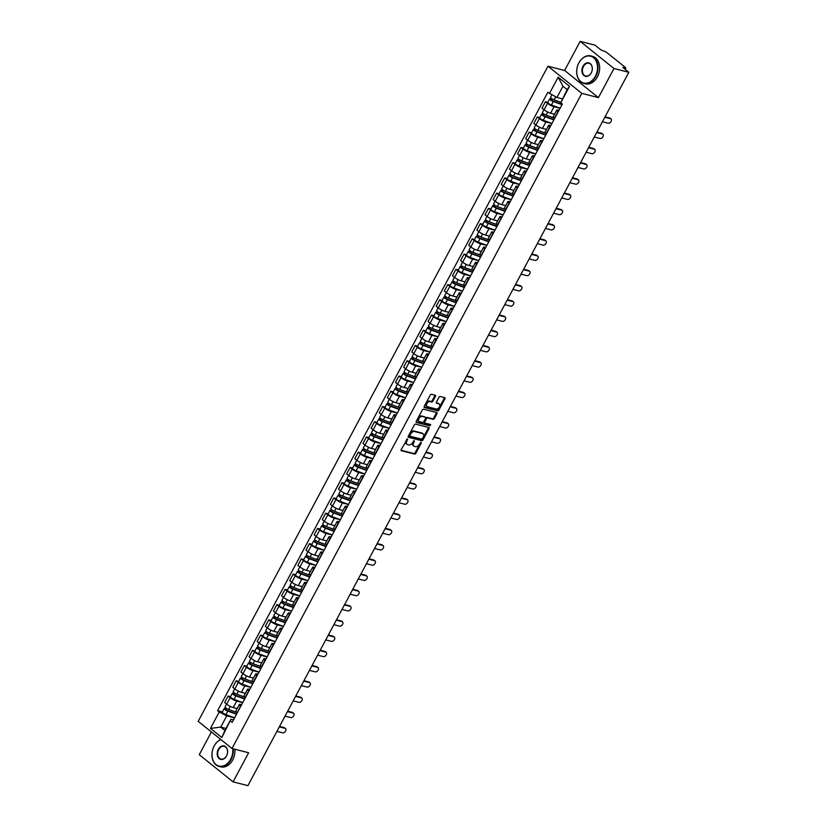 <?xml version="1.0" encoding="UTF-8"?>
<svg xmlns="http://www.w3.org/2000/svg" width="827" height="827" viewBox="0 0 827 827"><rect width="100%" height="100%" fill="white"/><g stroke="black" fill="none" stroke-linecap="round" stroke-linejoin="round"><path stroke-width="1.24" d="M407.484 438.837L401.167 449.568A1.116 0.713 128.8 0 0 401.384 450.715L414.565 454.085A1.116 0.713 128.8 0 0 415.816 453.31L421.253 443.127L421.098 442.321L419.527 444.182A3.566 2.295 128.8 0 1 415.536 446.652L414.441 446.373A3.566 2.295 128.8 0 1 413.851 446.073A3.566 2.295 128.8 0 1 413.738 442.703L414.286 440.584L412.714 442.435A3.566 2.295 128.8 0 1 408.734 444.905L407.639 444.626A3.566 2.295 128.8 0 1 407.039 444.337A3.566 2.295 128.8 0 1 406.925 440.956L407.484 438.837M435.436 396.371A1.116 0.713 128.8 0 0 435.219 395.223L431.518 394.283A1.116 0.713 128.8 0 0 430.278 395.048L424.23 406.367A1.116 0.713 128.8 0 0 424.458 407.515L437.638 410.885A1.116 0.713 128.8 0 0 438.879 410.109L444.916 398.8A1.116 0.713 128.8 0 0 444.699 397.653L440.233 396.505A1.116 0.713 128.8 0 0 438.992 397.28L436.408 402.129A1.116 0.713 128.8 0 0 436.625 403.266L438.837 403.834A2.977 1.923 128.8 0 1 439.333 404.083A2.977 1.923 128.8 0 1 439.209 407.266A2.977 1.923 128.8 0 1 436.098 408.962L427.425 406.75A2.977 1.923 128.8 0 1 426.928 406.502A2.977 1.923 128.8 0 1 427.052 403.328A2.977 1.923 128.8 0 1 430.164 401.622L431.611 401.984A1.116 0.713 128.8 0 0 432.852 401.219L435.436 396.371L434.764 395.833A1.116 0.713 128.8 0 0 434.919 395.151M581.794 93.358L598.428 97.617L613.975 68.507L628.82 72.3L247.924 785.65L233.08 781.856L248.627 752.746L231.994 748.487L581.794 93.358L547.981 66.212L198.18 721.33L231.994 748.487M415.599 424.106A1.116 0.713 128.8 0 0 414.358 424.871L408.311 436.191A1.116 0.713 128.8 0 0 408.528 437.338L421.708 440.708A1.116 0.713 128.8 0 0 422.959 439.933L428.996 428.624A1.116 0.713 128.8 0 0 428.779 427.476L415.599 424.106M416.27 421.274L422.318 409.965A1.116 0.713 128.8 0 1 423.558 409.189L436.739 412.559A1.116 0.713 128.8 0 1 436.956 413.707L434.371 418.555A1.116 0.713 128.8 0 1 433.131 419.32L427.786 417.955A1.116 0.713 128.8 0 0 426.536 418.731L424.82 421.935A1.116 0.713 128.8 0 0 425.047 423.083L430.733 424.571L429.895 425.853L416.498 422.421A1.116 0.713 128.8 0 1 416.27 421.274M613.975 68.507L580.161 41.35L595.006 45.144L600.991 49.951L606.15 52.008L625.284 67.38L625.791 68.072L625.119 69.334M211.412 731.957L199.266 754.7L233.08 781.856M580.161 41.35L564.614 70.46L547.981 66.212M628.82 72.3L622.834 67.494L625.791 68.072M240.771 706.258L240.554 706.072A5.22 1.116 -151.9 0 1 239.385 704.501L235.943 710.941A5.22 1.116 28.1 0 0 237.111 712.523L228.686 709.452A2.832 0.61 -151.9 0 1 226.112 708.108A2.832 0.61 -151.9 0 1 225.047 706.93L226.577 704.066M242.714 702.63L236.677 701.089A5.22 1.116 -151.9 0 1 230.133 697.709L226.691 704.159A5.22 1.116 28.1 0 0 233.235 707.54L237.215 708.553M226.691 704.159L224.634 702.505L228.076 696.055L230.516 696.675M237.328 712.698L240.554 706.072M239.385 704.501A5.22 1.116 -151.9 0 1 240.874 704.459L241.629 704.645M230.133 697.709L228.076 696.055M248.917 691.01L248.689 690.834A5.22 1.116 -151.9 0 1 247.521 689.253L244.079 695.703A5.22 1.116 28.1 0 0 245.247 697.285L245.474 697.461M238.652 681.438L236.212 680.817L232.769 687.268L234.837 688.922A5.22 1.116 28.1 0 0 241.37 692.292L245.35 693.315M247.521 689.253A5.22 1.116 -151.9 0 1 249.01 689.211L249.775 689.408M250.85 687.392L244.813 685.852A5.22 1.116 -151.9 0 1 238.279 682.471L236.212 680.817M257.052 675.773L256.825 675.597A5.22 1.116 -151.9 0 1 255.657 674.015L252.214 680.466A5.22 1.116 28.1 0 0 253.382 682.048L253.61 682.223M246.787 666.2L244.347 665.58L240.905 672.02L242.973 673.685A5.22 1.116 28.1 0 0 249.516 677.055L253.486 678.078M255.657 674.015A5.22 1.116 -151.9 0 1 257.145 673.974L257.91 674.17M258.985 672.155L252.959 670.604A5.22 1.116 -151.9 0 1 246.415 667.234L244.347 665.58M265.188 660.535L264.96 660.359A5.22 1.116 -151.9 0 1 263.792 658.778L260.35 665.228A5.22 1.116 28.1 0 0 261.518 666.8L261.745 666.986M254.923 650.963L252.483 650.332L249.041 656.783L251.108 658.437A5.22 1.116 28.1 0 0 257.652 661.817L261.632 662.83M263.792 658.778A5.22 1.116 -151.9 0 1 265.281 658.737L266.046 658.933M267.121 656.907L261.094 655.366A5.22 1.116 -151.9 0 1 254.551 651.996L252.483 650.332M273.323 645.298L273.106 645.112A5.22 1.116 -151.9 0 1 271.928 643.54L268.486 649.981A5.22 1.116 28.1 0 0 269.654 651.562L269.881 651.738M263.069 635.725L260.629 635.095L257.187 641.545L259.244 643.199A5.22 1.116 28.1 0 0 265.787 646.58L269.767 647.593M271.928 643.54A5.22 1.116 -151.9 0 1 273.417 643.499L274.182 643.685M275.257 641.669L269.23 640.129A5.22 1.116 -151.9 0 1 262.686 636.749L260.629 635.095M281.459 630.05L281.242 629.874A5.22 1.116 -151.9 0 1 280.064 628.293L276.621 634.743A5.22 1.116 28.1 0 0 277.8 636.325L278.017 636.501M271.204 620.477L268.765 619.857L265.322 626.308L267.379 627.962A5.22 1.116 28.1 0 0 273.923 631.332L277.903 632.355M280.064 628.293A5.22 1.116 -151.9 0 1 281.562 628.251L282.317 628.448M283.392 626.432L277.365 624.892A5.22 1.116 -151.9 0 1 270.822 621.511L268.765 619.857M289.595 614.812L289.378 614.637A5.22 1.116 -151.9 0 1 288.209 613.055L284.767 619.506A5.22 1.116 28.1 0 0 285.935 621.087L286.152 621.263M279.34 605.24L276.9 604.62L273.458 611.06L275.515 612.724A5.22 1.116 28.1 0 0 282.059 616.094L286.039 617.118M288.209 613.055A5.22 1.116 -151.9 0 1 289.698 613.014L290.453 613.21M291.538 611.194L285.501 609.644A5.22 1.116 -151.9 0 1 278.957 606.274L276.9 604.62M297.741 599.575L297.513 599.399A5.22 1.116 -151.9 0 1 296.345 597.818L292.903 604.268A5.22 1.116 28.1 0 0 294.071 605.84L294.298 606.026M287.476 590.002L285.036 589.372L281.593 595.822L283.661 597.476A5.22 1.116 28.1 0 0 290.194 600.857L294.174 601.87M296.345 597.818A5.22 1.116 -151.9 0 1 297.834 597.776L298.599 597.973M299.674 595.947L293.637 594.406A5.22 1.116 -151.9 0 1 287.103 591.036L285.036 589.372M305.876 584.338L305.649 584.151A5.22 1.116 -151.9 0 1 304.481 582.58L301.038 589.02A5.22 1.116 28.1 0 0 302.206 590.602L302.434 590.778M295.611 574.765L293.171 574.134L289.729 580.585L291.797 582.239A5.22 1.116 28.1 0 0 298.34 585.619L302.31 586.632M304.481 582.58A5.22 1.116 -151.9 0 1 305.969 582.539L306.734 582.725M307.809 580.709L301.783 579.169A5.22 1.116 -151.9 0 1 295.239 575.788L293.171 574.134M314.012 569.1L313.784 568.914A5.22 1.116 -151.9 0 1 312.616 567.332L309.174 573.783A5.22 1.116 28.1 0 0 310.342 575.365L310.57 575.54M303.757 559.517L301.307 558.897L297.865 565.348L299.932 567.002A5.22 1.116 28.1 0 0 306.476 570.372L310.456 571.395M312.616 567.332A5.22 1.116 -151.9 0 1 314.105 567.291L314.87 567.487M315.945 565.472L309.918 563.931A5.22 1.116 -151.9 0 1 303.375 560.551L301.307 558.897M322.148 553.852L321.93 553.677A5.22 1.116 -151.9 0 1 320.752 552.095L317.31 558.545A5.22 1.116 28.1 0 0 318.488 560.127L318.705 560.303M311.893 544.28L309.453 543.659L306.011 550.1L308.068 551.764A5.22 1.116 28.1 0 0 314.611 555.134L318.591 556.158M320.752 552.095A5.22 1.116 -151.9 0 1 322.251 552.054L323.006 552.25M324.081 550.234L318.054 548.683A5.22 1.116 -151.9 0 1 311.51 545.313L309.453 543.659M330.283 538.615L330.066 538.439A5.22 1.116 -151.9 0 1 328.898 536.857L325.445 543.308A5.22 1.116 28.1 0 0 326.624 544.879L326.841 545.065M320.028 529.042L317.589 528.412L314.146 534.862L316.203 536.516A5.22 1.116 28.1 0 0 322.747 539.897L326.727 540.91M328.898 536.857A5.22 1.116 -151.9 0 1 330.387 536.816L331.141 537.012M332.227 534.986L326.189 533.446A5.22 1.116 -151.9 0 1 319.646 530.076L317.589 528.412M338.419 523.377L338.202 523.191A5.22 1.116 -151.9 0 1 337.034 521.62L333.591 528.06A5.22 1.116 28.1 0 0 334.759 529.642L334.976 529.828M328.164 513.805L325.724 513.174L322.282 519.625L324.339 521.279A5.22 1.116 28.1 0 0 330.883 524.659L334.863 525.672M337.034 521.62A5.22 1.116 -151.9 0 1 338.522 521.579L339.277 521.775M340.362 519.749L334.325 518.209A5.22 1.116 -151.9 0 1 327.781 514.828L325.724 513.174M346.565 508.14L346.337 507.954A5.22 1.116 -151.9 0 1 345.169 506.372L341.727 512.823A5.22 1.116 28.1 0 0 342.895 514.404L343.122 514.58M336.3 498.557L333.86 497.937L330.418 504.387L332.485 506.041A5.22 1.116 28.1 0 0 339.018 509.411L342.998 510.435M345.169 506.372A5.22 1.116 -151.9 0 1 346.658 506.331L347.423 506.527M348.498 504.511L342.461 502.971A5.22 1.116 -151.9 0 1 335.927 499.591L333.86 497.937M354.7 492.892L354.473 492.716A5.22 1.116 -151.9 0 1 353.305 491.135L349.862 497.585A5.22 1.116 28.1 0 0 351.03 499.167L351.258 499.343M344.435 483.319L341.996 482.699L338.553 489.139L340.621 490.804A5.22 1.116 28.1 0 0 347.164 494.174L351.134 495.197M353.305 491.135A5.22 1.116 -151.9 0 1 354.793 491.093L355.558 491.29M356.633 489.274L350.607 487.723A5.22 1.116 -151.9 0 1 344.063 484.353L341.996 482.699M362.836 477.655L362.608 477.479A5.22 1.116 -151.9 0 1 361.44 475.897L357.998 482.348A5.22 1.116 28.1 0 0 359.166 483.919L359.394 484.105M352.581 468.082L350.131 467.451L346.689 473.902L348.756 475.556A5.22 1.116 28.1 0 0 355.3 478.936L359.28 479.949M361.44 475.897A5.22 1.116 -151.9 0 1 362.929 475.856L363.694 476.052M364.769 474.026L358.742 472.486A5.22 1.116 -151.9 0 1 352.199 469.116L350.131 467.451M370.972 462.417L370.754 462.231A5.22 1.116 -151.9 0 1 369.576 460.66L366.134 467.1A5.22 1.116 28.1 0 0 367.312 468.682L367.529 468.868M360.717 452.845L358.277 452.214L354.835 458.665L356.892 460.319A5.22 1.116 28.1 0 0 363.435 463.699L367.415 464.712M369.576 460.66A5.22 1.116 -151.9 0 1 371.075 460.618L371.83 460.815M372.905 458.789L366.878 457.248A5.22 1.116 -151.9 0 1 360.334 453.868L358.277 452.214M379.107 447.18L378.89 446.993A5.22 1.116 -151.9 0 1 377.722 445.412L374.28 451.862A5.22 1.116 28.1 0 0 375.448 453.444L375.665 453.62M368.852 437.597L366.413 436.976L362.97 443.427L365.027 445.081A5.22 1.116 28.1 0 0 371.571 448.451L375.551 449.474M377.722 445.412A5.22 1.116 -151.9 0 1 379.211 445.371L379.965 445.567M381.051 443.551L375.013 442.011A5.22 1.116 -151.9 0 1 368.47 438.63L366.413 436.976M387.253 431.932L387.026 431.756A5.22 1.116 -151.9 0 1 385.858 430.174L382.415 436.625A5.22 1.116 28.1 0 0 383.583 438.207L383.8 438.382M376.988 422.359L374.548 421.739L371.106 428.179L373.163 429.844A5.22 1.116 28.1 0 0 379.707 433.214L383.687 434.237M385.858 430.174A5.22 1.116 -151.9 0 1 387.346 430.133L388.101 430.329M389.186 428.314L383.149 426.773A5.22 1.116 -151.9 0 1 376.605 423.393L374.548 421.739M395.389 416.694L395.161 416.519A5.22 1.116 -151.9 0 1 393.993 414.937L390.551 421.388A5.22 1.116 28.1 0 0 391.719 422.959L391.946 423.145M385.124 407.122L382.684 406.491L379.242 412.942L381.309 414.596A5.22 1.116 28.1 0 0 387.842 417.976L391.822 418.989M393.993 414.937A5.22 1.116 -151.9 0 1 395.482 414.896L396.247 415.092M397.322 413.076L391.285 411.526A5.22 1.116 -151.9 0 1 384.751 408.156L382.684 406.491M403.524 401.457L403.297 401.281A5.22 1.116 -151.9 0 1 402.129 399.699L398.686 406.14A5.22 1.116 28.1 0 0 399.854 407.721L400.082 407.907M393.259 391.884L390.82 391.254L387.377 397.704L389.445 399.358A5.22 1.116 28.1 0 0 395.988 402.739L399.968 403.752M402.129 399.699A5.22 1.116 -151.9 0 1 403.617 399.658L404.382 399.854M405.457 397.828L399.431 396.288A5.22 1.116 -151.9 0 1 392.887 392.908L390.82 391.254M411.66 386.219L411.433 386.033A5.22 1.116 -151.9 0 1 410.264 384.462L406.822 390.902A5.22 1.116 28.1 0 0 407.99 392.484L408.218 392.66M401.405 376.636L398.955 376.016L395.513 382.467L397.58 384.121A5.22 1.116 28.1 0 0 404.124 387.491L408.104 388.514M410.264 384.462A5.22 1.116 -151.9 0 1 411.753 384.421L412.518 384.607M413.593 382.591L407.566 381.051A5.22 1.116 -151.9 0 1 401.023 377.67L398.955 376.016M419.796 370.972L419.578 370.796A5.22 1.116 -151.9 0 1 418.4 369.214L414.958 375.665A5.22 1.116 28.1 0 0 416.136 377.246L416.353 377.422M409.541 361.399L407.101 360.779L403.659 367.219L405.716 368.883A5.22 1.116 28.1 0 0 412.26 372.253L416.239 373.277M418.4 369.214A5.22 1.116 -151.9 0 1 419.899 369.173L420.654 369.369M421.729 367.353L415.702 365.813A5.22 1.116 -151.9 0 1 409.158 362.433L407.101 360.779M427.931 355.734L427.714 355.558A5.22 1.116 -151.9 0 1 426.546 353.977L423.104 360.427A5.22 1.116 28.1 0 0 424.272 361.999L424.489 362.185M417.676 346.162L415.237 345.531L411.794 351.982L413.851 353.636A5.22 1.116 28.1 0 0 420.395 357.016L424.375 358.029M426.546 353.977A5.22 1.116 -151.9 0 1 428.035 353.935L428.789 354.132M429.875 352.116L423.837 350.565A5.22 1.116 -151.9 0 1 417.294 347.195L415.237 345.531M436.077 340.497L435.85 340.321A5.22 1.116 -151.9 0 1 434.682 338.739L431.239 345.19A5.22 1.116 28.1 0 0 432.407 346.761L432.635 346.947M425.812 330.924L423.372 330.293L419.93 336.744L421.987 338.398A5.22 1.116 28.1 0 0 428.531 341.778L432.511 342.791M434.682 338.739A5.22 1.116 -151.9 0 1 436.17 338.698L436.925 338.894M438.01 336.868L431.973 335.328A5.22 1.116 -151.9 0 1 425.44 331.947L423.372 330.293M444.213 325.259L443.985 325.073A5.22 1.116 -151.9 0 1 442.817 323.502L439.375 329.942A5.22 1.116 28.1 0 0 440.543 331.524L440.77 331.699M433.948 315.676L431.508 315.056L428.066 321.507L430.133 323.161A5.22 1.116 28.1 0 0 436.666 326.541L440.646 327.554M442.817 323.502A5.22 1.116 -151.9 0 1 444.306 323.46L445.071 323.646M446.146 321.631L440.119 320.09A5.22 1.116 -151.9 0 1 433.575 316.71L431.508 315.056M452.348 310.011L452.121 309.836A5.22 1.116 -151.9 0 1 450.953 308.254L447.51 314.705A5.22 1.116 28.1 0 0 448.679 316.286L448.906 316.462M442.083 300.439L439.644 299.819L436.201 306.259L438.269 307.923A5.22 1.116 28.1 0 0 444.812 311.293L448.792 312.317M450.953 308.254A5.22 1.116 -151.9 0 1 452.441 308.213L453.206 308.409M454.281 306.393L448.255 304.853A5.22 1.116 -151.9 0 1 441.711 301.473L439.644 299.819M460.484 294.774L460.257 294.598A5.22 1.116 -151.9 0 1 459.088 293.016L455.646 299.467A5.22 1.116 28.1 0 0 456.814 301.049L457.042 301.224M450.229 285.201L447.779 284.581L444.337 291.021L446.404 292.675A5.22 1.116 28.1 0 0 452.948 296.056L456.928 297.079M459.088 293.016A5.22 1.116 -151.9 0 1 460.577 292.975L461.342 293.171M462.417 291.156L456.39 289.605A5.22 1.116 -151.9 0 1 449.847 286.235L447.779 284.581M468.62 279.536L468.402 279.361A5.22 1.116 -151.9 0 1 467.224 277.779L463.782 284.23A5.22 1.116 28.1 0 0 464.96 285.801L465.177 285.987M458.365 269.964L455.925 269.333L452.483 275.784L454.54 277.438A5.22 1.116 28.1 0 0 461.084 280.818L465.063 281.831M467.224 277.779A5.22 1.116 -151.9 0 1 468.723 277.738L469.478 277.934M470.553 275.908L464.526 274.368A5.22 1.116 -151.9 0 1 457.982 270.998L455.925 269.333M476.755 264.299L476.538 264.113A5.22 1.116 -151.9 0 1 475.37 262.541L471.928 268.982A5.22 1.116 28.1 0 0 473.096 270.563L473.313 270.739M466.5 254.716L464.061 254.096L460.618 260.546L462.675 262.2A5.22 1.116 28.1 0 0 469.219 265.581L473.199 266.594M475.37 262.541A5.22 1.116 -151.9 0 1 476.859 262.5L477.613 262.686M478.699 260.67L472.662 259.13A5.22 1.116 -151.9 0 1 466.118 255.75L464.061 254.096M484.901 249.051L484.674 248.875A5.22 1.116 -151.9 0 1 483.506 247.294L480.063 253.744A5.22 1.116 28.1 0 0 481.231 255.326L481.459 255.502M474.636 239.479L472.196 238.858L468.754 245.309L470.821 246.963A5.22 1.116 28.1 0 0 477.355 250.333L481.335 251.356M483.506 247.294A5.22 1.116 -151.9 0 1 484.994 247.252L485.759 247.449M486.834 245.433L480.797 243.893A5.22 1.116 -151.9 0 1 474.264 240.512L472.196 238.858M493.037 233.814L492.809 233.638A5.22 1.116 -151.9 0 1 491.641 232.056L488.199 238.507A5.22 1.116 28.1 0 0 489.367 240.088L489.594 240.264M482.772 224.241L480.332 223.621L476.89 230.061L478.957 231.725A5.22 1.116 28.1 0 0 485.49 235.095L489.47 236.119M491.641 232.056A5.22 1.116 -151.9 0 1 493.13 232.015L493.895 232.211M494.97 230.195L488.943 228.645A5.22 1.116 -151.9 0 1 482.399 225.275L480.332 223.621M501.172 218.576L500.945 218.4A5.22 1.116 -151.9 0 1 499.777 216.819L496.334 223.269A5.22 1.116 28.1 0 0 497.503 224.841L497.73 225.027M490.907 209.004L488.468 208.373L485.025 214.824L487.093 216.478A5.22 1.116 28.1 0 0 493.636 219.858L497.616 220.871M499.777 216.819A5.22 1.116 -151.9 0 1 501.265 216.777L502.03 216.974M503.105 214.948L497.079 213.407A5.22 1.116 -151.9 0 1 490.535 210.037L488.468 208.373M509.308 203.339L509.091 203.153A5.22 1.116 -151.9 0 1 507.912 201.581L504.47 208.022A5.22 1.116 28.1 0 0 505.638 209.603L505.866 209.779M499.053 193.756L496.613 193.136L493.161 199.586L495.228 201.24A5.22 1.116 28.1 0 0 501.772 204.62L505.752 205.634M507.912 201.581A5.22 1.116 -151.9 0 1 509.401 201.54L510.166 201.726M511.241 199.71L505.214 198.17A5.22 1.116 -151.9 0 1 498.671 194.79L496.613 193.136M517.444 188.091L517.226 187.915A5.22 1.116 -151.9 0 1 516.048 186.333L512.606 192.784A5.22 1.116 28.1 0 0 513.784 194.366L514.001 194.541M507.189 178.518L504.749 177.898L501.307 184.349L503.364 186.003A5.22 1.116 28.1 0 0 509.908 189.373L513.887 190.396M516.048 186.333A5.22 1.116 -151.9 0 1 517.547 186.292L518.302 186.488M519.377 184.473L513.35 182.932A5.22 1.116 -151.9 0 1 506.806 179.552L504.749 177.898M525.579 172.853L525.362 172.678A5.22 1.116 -151.9 0 1 524.194 171.096L520.752 177.547A5.22 1.116 28.1 0 0 521.92 179.128L522.137 179.304M515.324 163.281L512.885 162.661L509.442 169.101L511.5 170.765A5.22 1.116 28.1 0 0 518.043 174.135L522.023 175.159M524.194 171.096A5.22 1.116 -151.9 0 1 525.683 171.055L526.437 171.251M527.523 169.235L521.486 167.685A5.22 1.116 -151.9 0 1 514.942 164.315L512.885 162.661M533.725 157.616L533.498 157.44A5.22 1.116 -151.9 0 1 532.33 155.858L528.887 162.309A5.22 1.116 28.1 0 0 530.055 163.88L530.283 164.066M523.46 148.043L521.02 147.413L517.578 153.863L519.645 155.517A5.22 1.116 28.1 0 0 526.179 158.898L530.159 159.911M532.33 155.858A5.22 1.116 -151.9 0 1 533.818 155.817L534.583 156.014M535.658 153.987L529.621 152.447A5.22 1.116 -151.9 0 1 523.088 149.077L521.02 147.413M541.861 142.378L541.633 142.192A5.22 1.116 -151.9 0 1 540.465 140.621L537.023 147.061A5.22 1.116 28.1 0 0 538.191 148.643L538.418 148.819M531.596 132.806L529.156 132.175L525.714 138.626L527.781 140.28A5.22 1.116 28.1 0 0 534.325 143.66L538.294 144.673M540.465 140.621A5.22 1.116 -151.9 0 1 541.954 140.58L542.719 140.766M543.794 138.75L537.767 137.21A5.22 1.116 -151.9 0 1 531.223 133.829L529.156 132.175M549.996 127.131L549.769 126.955A5.22 1.116 -151.9 0 1 548.601 125.373L545.158 131.824A5.22 1.116 28.1 0 0 546.327 133.405L546.554 133.581M539.742 117.558L537.292 116.938L533.849 123.388L535.917 125.042A5.22 1.116 28.1 0 0 542.46 128.412L546.44 129.436M548.601 125.373A5.22 1.116 -151.9 0 1 550.089 125.332L550.854 125.528M551.929 123.512L545.903 121.972A5.22 1.116 -151.9 0 1 539.359 118.592L537.292 116.938M558.132 111.893L557.915 111.717A5.22 1.116 -151.9 0 1 556.736 110.136L553.294 116.586A5.22 1.116 28.1 0 0 554.472 118.168L554.69 118.344M547.877 102.321L545.438 101.7L541.995 108.141L544.052 109.805A5.22 1.116 28.1 0 0 550.596 113.175L554.576 114.198M556.736 110.136A5.22 1.116 -151.9 0 1 558.235 110.094L558.99 110.291M560.065 108.275L554.038 106.724A5.22 1.116 -151.9 0 1 547.495 103.354L545.438 101.7M234.568 717.867L226.753 715.872L220.757 727.109L224.944 730.468L230.94 719.242L233.493 719.893M226.019 728.453L220.757 727.109L210.451 728.391L219.217 711.985L226.753 715.872M230.94 719.242L221.812 737.519L210.451 728.391M549.407 93.585L558.163 77.18L569.534 86.297L560.768 102.713L567.136 89.616L562.939 86.246L556.943 97.483L547.815 92.314L217.625 710.703L219.217 711.985M230.578 721.103L232.17 722.384L562.36 103.985L560.768 102.713M598.428 97.617L564.614 70.46M556.943 97.483L562.215 98.826M222.38 711.923L217.625 710.703M221.812 737.519L224.944 730.468M567.136 89.616L569.534 86.297M562.939 86.246L558.163 77.18M407.029 438.93L406.253 440.419A3.566 2.295 128.8 0 0 406.367 443.789L407.039 444.337M413.851 446.073L413.18 445.536A3.566 2.295 128.8 0 1 413.066 442.156L413.841 440.677M401.012 450.25L413.893 453.537A1.116 0.713 128.8 0 0 415.133 452.772L420.643 442.414M408.156 436.873L421.036 440.16A1.116 0.713 128.8 0 0 422.277 439.395L428.324 428.076A1.116 0.713 128.8 0 0 428.479 427.394M409.903 435.395L410.058 436.201L421.625 439.158L423.238 437.225A3.566 2.295 128.8 0 0 423.124 433.855A3.566 2.295 128.8 0 0 422.535 433.565L414.627 431.539A3.566 2.295 128.8 0 0 410.647 434.01L409.903 435.395L409.22 434.857L409.83 436.025M423.124 433.855L422.442 433.307A3.566 2.295 128.8 0 0 421.853 433.017L422.535 433.565M409.22 434.857L409.965 433.462A3.566 2.295 128.8 0 1 413.945 430.991L421.853 433.017M424.727 422.835L424.365 422.545A1.116 0.713 128.8 0 1 424.148 421.398L425.864 418.183A1.116 0.713 128.8 0 1 427.104 417.418L432.449 418.782A1.116 0.713 128.8 0 0 433.699 418.007L436.284 413.169A1.116 0.713 128.8 0 0 436.439 412.487M416.115 421.956L429.213 425.305L430.195 424.406M422.235 416.539A2.977 1.923 128.8 0 0 419.124 418.245A2.977 1.923 128.8 0 0 419 421.429A2.977 1.923 128.8 0 0 419.496 421.667L422.556 422.452A1.116 0.713 128.8 0 0 423.796 421.677L425.512 418.462A1.116 0.713 128.8 0 0 425.295 417.315L421.563 415.991A2.977 1.923 128.8 0 0 418.452 417.697A2.977 1.923 128.8 0 0 418.328 420.881L419 421.429M424.933 417.025A1.116 0.713 128.8 0 0 424.613 416.777L425.295 417.315M421.563 415.991L424.613 416.777M426.928 406.502L426.256 405.964A2.977 1.923 128.8 0 1 426.37 402.78A2.977 1.923 128.8 0 1 429.482 401.074L430.929 401.446A1.116 0.713 128.8 0 0 432.18 400.671L434.764 395.833M439.333 404.083L438.661 403.535A2.977 1.923 128.8 0 0 438.165 403.297L438.837 403.834M436.242 402.801L438.165 403.297M424.075 407.049L436.956 410.347A1.116 0.713 128.8 0 0 438.196 409.572L444.244 398.252A1.116 0.713 128.8 0 0 444.399 397.58M236.667 713.939L227.208 710.496L225.461 709.287L226.371 708.284M236.491 714.28L227.797 711.106A2.832 0.61 -151.9 0 1 225.223 709.762A2.832 0.61 -151.9 0 1 224.158 708.584A2.832 0.61 -151.9 0 1 224.965 708.563L225.471 707.612M234.61 717.795L225.916 714.621A2.832 0.61 -151.9 0 1 223.342 713.277A2.832 0.61 -151.9 0 1 222.277 712.109L224.158 708.584M225.668 709.607L224.965 708.563M279.547 726.437L284.219 727.626A2.605 1.685 -51.2 0 1 284.653 727.843L285.532 728.546A2.605 1.685 128.8 0 0 285.098 728.329L279.319 726.861M276.921 731.347L282.7 732.825A2.605 1.685 128.8 0 0 285.418 731.337A2.605 1.685 128.8 0 0 285.532 728.546M248.689 690.834L245.247 697.285L236.822 694.204A2.832 0.61 -151.9 0 1 234.248 692.861A2.832 0.61 -151.9 0 1 233.183 691.692L234.713 688.819M244.813 698.701L235.344 695.249L233.596 694.039L234.517 693.047M244.627 699.032L235.933 695.869A2.832 0.61 -151.9 0 1 233.359 694.525A2.832 0.61 -151.9 0 1 232.294 693.346A2.832 0.61 -151.9 0 1 233.1 693.326L233.617 692.375M242.756 702.557L234.062 699.384A2.832 0.61 -151.9 0 1 231.477 698.04A2.832 0.61 -151.9 0 1 230.413 696.861L232.294 693.346M233.803 694.37L233.1 693.326M253.372 682.027L244.957 678.967A2.832 0.61 -151.9 0 1 242.383 677.623A2.832 0.61 -151.9 0 1 241.319 676.445L242.849 673.581M252.948 683.464L243.479 680.011L241.732 678.802L242.652 677.799M252.762 683.795L244.068 680.631A2.832 0.61 -151.9 0 1 241.494 679.287A2.832 0.61 -151.9 0 1 240.43 678.109A2.832 0.61 -151.9 0 1 241.246 678.088L241.753 677.137M250.891 687.309L242.197 684.146A2.832 0.61 -151.9 0 1 239.613 682.802A2.832 0.61 -151.9 0 1 238.558 681.624L240.43 678.109M241.939 679.132L241.246 678.088M287.682 711.189L292.355 712.388A2.605 1.685 -51.2 0 1 292.789 712.605L293.668 713.308A2.605 1.685 128.8 0 0 293.234 713.091L287.455 711.613M285.057 716.11L290.835 717.588A2.605 1.685 128.8 0 0 293.564 716.089A2.605 1.685 128.8 0 0 293.668 713.308M295.818 695.952L300.49 697.151A2.605 1.685 -51.2 0 1 300.925 697.357L301.803 698.071A2.605 1.685 128.8 0 0 301.369 697.854L295.59 696.375M293.192 700.872L298.971 702.35A2.605 1.685 128.8 0 0 301.7 700.851A2.605 1.685 128.8 0 0 301.803 698.071M220.923 739.596A13.832 10.151 -75.7 0 0 214.152 746.026A13.832 10.151 -75.7 0 0 216.033 764.572A13.832 10.151 -75.7 0 0 230.65 759.279A13.832 10.151 -75.7 0 0 232.707 748.662M233.204 748.797A14.173 10.41 104.3 0 1 231.074 759.506A14.173 10.41 104.3 0 1 219.103 766.443A14.173 10.41 104.3 0 1 214.172 745.923A14.173 10.41 104.3 0 1 220.768 739.472M226.526 755.971A6.916 5.076 104.3 0 1 219.217 758.617A6.916 5.076 104.3 0 1 218.276 749.345A6.916 5.076 104.3 0 1 225.575 746.698A6.916 5.076 104.3 0 1 226.526 755.971M218.7 749.562A6.575 4.828 -75.7 0 0 220.995 759.083A6.575 4.828 -75.7 0 0 226.546 755.868A6.575 4.828 -75.7 0 0 224.251 746.347A6.575 4.828 -75.7 0 0 218.7 749.562M234.837 749.21A14.173 10.41 104.3 0 1 232.718 759.92A14.173 10.41 104.3 0 1 220.747 766.867L219.103 766.443M595.368 76.218A13.832 10.151 -75.7 0 0 593.486 57.673A13.832 10.151 -75.7 0 0 578.869 62.966A13.832 10.151 -75.7 0 0 580.75 81.511A13.832 10.151 -75.7 0 0 595.368 76.218M578.89 62.862A14.173 10.41 104.3 0 1 590.86 55.916A14.173 10.41 104.3 0 1 595.791 76.435A14.173 10.41 104.3 0 1 583.831 83.382A14.173 10.41 104.3 0 1 578.89 62.862M591.243 72.91A6.916 5.076 104.3 0 1 583.934 75.557A6.916 5.076 104.3 0 1 582.994 66.284A6.916 5.076 104.3 0 1 590.302 63.638A6.916 5.076 104.3 0 1 591.243 72.91M583.417 66.501A6.575 4.828 -75.7 0 0 585.712 76.022A6.575 4.828 -75.7 0 0 591.264 72.797A6.575 4.828 -75.7 0 0 588.969 63.276A6.575 4.828 -75.7 0 0 583.417 66.501M590.86 55.916L592.494 56.339A14.173 10.41 104.3 0 1 597.435 76.859A14.173 10.41 104.3 0 1 585.475 83.806L583.831 83.382M261.508 666.789L253.093 663.73A2.832 0.61 -151.9 0 1 250.519 662.386A2.832 0.61 -151.9 0 1 249.454 661.207L250.984 658.344M261.084 668.226L251.615 664.774L249.868 663.564L250.788 662.561M260.908 668.557L252.214 665.384A2.832 0.61 -151.9 0 1 249.63 664.05A2.832 0.61 -151.9 0 1 248.565 662.872A2.832 0.61 -151.9 0 1 249.382 662.851L249.888 661.889M259.027 672.072L250.333 668.909A2.832 0.61 -151.9 0 1 247.759 667.565A2.832 0.61 -151.9 0 1 246.694 666.386L248.565 662.872M250.074 663.895L249.382 662.851M273.106 645.112L269.654 651.562L261.239 648.492A2.832 0.61 -151.9 0 1 258.655 647.148A2.832 0.61 -151.9 0 1 257.59 645.97L259.12 643.106M269.22 652.979L259.75 649.536L258.003 648.327L258.923 647.324M269.044 653.32L260.35 650.146A2.832 0.61 -151.9 0 1 257.766 648.802A2.832 0.61 -151.9 0 1 256.711 647.634A2.832 0.61 -151.9 0 1 257.517 647.603L258.024 646.652M267.162 656.834L258.469 653.661A2.832 0.61 -151.9 0 1 255.894 652.317A2.832 0.61 -151.9 0 1 254.83 651.149L256.711 647.634M258.21 648.657L257.517 647.603M277.779 636.314L269.375 633.244A2.832 0.61 -151.9 0 1 266.79 631.9A2.832 0.61 -151.9 0 1 265.736 630.732L267.266 627.858M277.355 637.741L267.896 634.288L266.149 633.079L267.059 632.086M277.179 638.072L268.486 634.909A2.832 0.61 -151.9 0 1 265.912 633.565A2.832 0.61 -151.9 0 1 264.847 632.386A2.832 0.61 -151.9 0 1 265.653 632.366L266.16 631.414M275.298 641.597L266.604 638.423A2.832 0.61 -151.9 0 1 264.03 637.079A2.832 0.61 -151.9 0 1 262.965 635.901L264.847 632.386M266.356 633.41L265.653 632.366M303.954 680.714L308.626 681.903A2.605 1.685 -51.2 0 1 309.06 682.12L309.939 682.823A2.605 1.685 128.8 0 0 309.505 682.616L303.726 681.138M301.328 685.635L307.106 687.103A2.605 1.685 128.8 0 0 309.836 685.614A2.605 1.685 128.8 0 0 309.939 682.823M312.099 665.477L316.762 666.665A2.605 1.685 -51.2 0 1 317.196 666.882L318.075 667.585A2.605 1.685 128.8 0 0 317.64 667.379L311.872 665.9M309.474 670.387L315.242 671.865A2.605 1.685 128.8 0 0 317.971 670.377A2.605 1.685 128.8 0 0 318.075 667.585M320.235 650.229L324.897 651.428A2.605 1.685 -51.2 0 1 325.331 651.645L326.21 652.348A2.605 1.685 128.8 0 0 325.786 652.131L320.008 650.653M317.609 655.149L323.378 656.628A2.605 1.685 128.8 0 0 326.107 655.129A2.605 1.685 128.8 0 0 326.21 652.348M328.371 634.991L333.043 636.19A2.605 1.685 -51.2 0 1 333.477 636.397L334.356 637.11A2.605 1.685 128.8 0 0 333.922 636.893L328.143 635.415M325.745 639.912L331.524 641.39A2.605 1.685 128.8 0 0 334.242 639.891A2.605 1.685 128.8 0 0 334.356 637.11M336.506 619.754L341.179 620.943A2.605 1.685 -51.2 0 1 341.613 621.16L342.492 621.863A2.605 1.685 128.8 0 0 342.058 621.656L336.279 620.178M333.881 624.674L339.659 626.153A2.605 1.685 128.8 0 0 342.388 624.654A2.605 1.685 128.8 0 0 342.492 621.863M344.642 604.516L349.314 605.705A2.605 1.685 -51.2 0 1 349.749 605.922L350.627 606.625A2.605 1.685 128.8 0 0 350.193 606.418L344.414 604.94M342.016 609.427L347.795 610.905A2.605 1.685 128.8 0 0 350.524 609.416A2.605 1.685 128.8 0 0 350.627 606.625M352.778 589.269L357.45 590.468A2.605 1.685 -51.2 0 1 357.884 590.685L358.763 591.388A2.605 1.685 128.8 0 0 358.329 591.171L352.56 589.692M350.152 594.189L355.93 595.667A2.605 1.685 128.8 0 0 358.66 594.168A2.605 1.685 128.8 0 0 358.763 591.388M360.923 574.031L365.586 575.23A2.605 1.685 -51.2 0 1 366.02 575.437L366.899 576.15A2.605 1.685 128.8 0 0 366.464 575.933L360.696 574.455M358.298 578.952L364.066 580.43A2.605 1.685 128.8 0 0 366.795 578.931A2.605 1.685 128.8 0 0 366.899 576.15M369.059 558.794L373.732 559.993A2.605 1.685 -51.2 0 1 374.155 560.199L375.034 560.902A2.605 1.685 128.8 0 0 374.61 560.696L368.832 559.217M366.433 563.714L372.202 565.192A2.605 1.685 128.8 0 0 374.931 563.694A2.605 1.685 128.8 0 0 375.034 560.902M377.195 543.556L381.867 544.745A2.605 1.685 -51.2 0 1 382.301 544.962L383.18 545.665A2.605 1.685 128.8 0 0 382.746 545.458L376.967 543.98M374.569 548.466L380.348 549.945A2.605 1.685 128.8 0 0 383.066 548.456A2.605 1.685 128.8 0 0 383.18 545.665M385.33 528.308L390.003 529.507A2.605 1.685 -51.2 0 1 390.437 529.725L391.316 530.427A2.605 1.685 128.8 0 0 390.882 530.21L385.103 528.732M382.705 533.229L388.483 534.707A2.605 1.685 128.8 0 0 391.212 533.219A2.605 1.685 128.8 0 0 391.316 530.427M393.466 513.071L398.138 514.27A2.605 1.685 -51.2 0 1 398.573 514.477L399.451 515.19A2.605 1.685 128.8 0 0 399.017 514.973L393.238 513.495M390.84 517.991L396.619 519.47A2.605 1.685 128.8 0 0 399.348 517.971A2.605 1.685 128.8 0 0 399.451 515.19M401.602 497.833L406.274 499.032A2.605 1.685 -51.2 0 1 406.708 499.239L407.587 499.953A2.605 1.685 128.8 0 0 407.153 499.735L401.384 498.257M398.976 502.754L404.754 504.232A2.605 1.685 128.8 0 0 407.484 502.733A2.605 1.685 128.8 0 0 407.587 499.953M409.747 482.596L414.41 483.785A2.605 1.685 -51.2 0 1 414.844 484.002L415.723 484.705A2.605 1.685 128.8 0 0 415.288 484.498L409.52 483.02M407.122 487.506L412.89 488.984A2.605 1.685 128.8 0 0 415.619 487.496A2.605 1.685 128.8 0 0 415.723 484.705M417.883 467.348L422.556 468.547A2.605 1.685 -51.2 0 1 422.979 468.764L423.869 469.467A2.605 1.685 128.8 0 0 423.434 469.25L417.656 467.772M415.257 472.269L421.026 473.747A2.605 1.685 128.8 0 0 423.755 472.258A2.605 1.685 128.8 0 0 423.869 469.467M426.019 452.111L430.691 453.31A2.605 1.685 -51.2 0 1 431.125 453.516L432.004 454.23A2.605 1.685 128.8 0 0 431.57 454.013L425.791 452.534M423.393 457.031L429.172 458.509A2.605 1.685 128.8 0 0 431.901 457.011A2.605 1.685 128.8 0 0 432.004 454.23M434.154 436.873L438.827 438.072A2.605 1.685 -51.2 0 1 439.261 438.279L440.14 438.992A2.605 1.685 128.8 0 0 439.706 438.775L433.927 437.297M431.529 441.794L437.307 443.272A2.605 1.685 128.8 0 0 440.036 441.773A2.605 1.685 128.8 0 0 440.14 438.992M442.29 421.636L446.962 422.824A2.605 1.685 -51.2 0 1 447.397 423.042L448.275 423.744A2.605 1.685 128.8 0 0 447.841 423.538L442.063 422.059M439.664 426.546L445.443 428.024A2.605 1.685 128.8 0 0 448.172 426.536A2.605 1.685 128.8 0 0 448.275 423.744M450.426 406.398L455.098 407.587A2.605 1.685 -51.2 0 1 455.532 407.804L456.411 408.507A2.605 1.685 128.8 0 0 455.977 408.29L450.208 406.812M447.8 411.308L453.578 412.787A2.605 1.685 128.8 0 0 456.308 411.298A2.605 1.685 128.8 0 0 456.411 408.507M289.378 614.637L285.935 621.087L277.51 618.007A2.832 0.61 -151.9 0 1 274.936 616.663A2.832 0.61 -151.9 0 1 273.871 615.484L275.401 612.621M285.491 622.504L276.032 619.051L274.285 617.841L275.195 616.839M285.315 622.834L276.621 619.671A2.832 0.61 -151.9 0 1 274.047 618.327A2.832 0.61 -151.9 0 1 272.982 617.149A2.832 0.61 -151.9 0 1 273.789 617.128L274.295 616.177M283.444 626.349L274.74 623.186A2.832 0.61 -151.9 0 1 272.166 621.842A2.832 0.61 -151.9 0 1 271.101 620.663L272.982 617.149M274.492 618.172L273.789 617.128M297.513 599.399L294.071 605.84L285.646 602.769A2.832 0.61 -151.9 0 1 283.072 601.425A2.832 0.61 -151.9 0 1 282.007 600.247L283.537 597.383M293.637 607.266L284.168 603.813L282.42 602.604L283.341 601.601M293.451 607.597L284.757 604.434A2.832 0.61 -151.9 0 1 282.183 603.09A2.832 0.61 -151.9 0 1 281.118 601.911A2.832 0.61 -151.9 0 1 281.924 601.891L282.441 600.929M291.58 611.112L282.886 607.948A2.832 0.61 -151.9 0 1 280.301 606.604A2.832 0.61 -151.9 0 1 279.237 605.426L281.118 601.911M282.627 602.935L281.924 601.891M305.649 584.151L302.206 590.602L293.781 587.532A2.832 0.61 -151.9 0 1 291.207 586.188A2.832 0.61 -151.9 0 1 290.143 585.009L291.673 582.146M301.772 592.018L292.303 588.576L290.556 587.366L291.476 586.364M301.597 592.359L292.892 589.186A2.832 0.61 -151.9 0 1 290.318 587.842A2.832 0.61 -151.9 0 1 289.254 586.674A2.832 0.61 -151.9 0 1 290.07 586.643L290.577 585.692M299.715 595.874L291.021 592.701A2.832 0.61 -151.9 0 1 288.447 591.367A2.832 0.61 -151.9 0 1 287.382 590.189L289.254 586.674M290.763 587.697L290.07 586.643M310.332 575.354L301.917 572.284A2.832 0.61 -151.9 0 1 299.343 570.94A2.832 0.61 -151.9 0 1 298.278 569.772L299.808 566.898M309.908 576.781L300.439 573.328L298.692 572.119L299.612 571.126M309.732 577.112L301.038 573.948A2.832 0.61 -151.9 0 1 298.454 572.604A2.832 0.61 -151.9 0 1 297.389 571.426A2.832 0.61 -151.9 0 1 298.206 571.405L298.712 570.454M307.851 580.637L299.157 577.463A2.832 0.61 -151.9 0 1 296.583 576.119A2.832 0.61 -151.9 0 1 295.518 574.951L297.389 571.426M298.898 572.449L298.206 571.405M318.467 560.117L310.063 557.047A2.832 0.61 -151.9 0 1 307.479 555.703A2.832 0.61 -151.9 0 1 306.414 554.524L307.944 551.661M318.044 561.543L308.574 558.091L306.827 556.881L307.747 555.878M317.868 561.874L309.174 558.711A2.832 0.61 -151.9 0 1 306.6 557.367A2.832 0.61 -151.9 0 1 305.535 556.189A2.832 0.61 -151.9 0 1 306.341 556.168L306.848 555.217M315.986 565.389L307.293 562.226A2.832 0.61 -151.9 0 1 304.718 560.882A2.832 0.61 -151.9 0 1 303.654 559.703L305.535 556.189M307.034 557.212L306.341 556.168M330.066 538.439L326.624 544.879L318.199 541.809A2.832 0.61 -151.9 0 1 315.614 540.465A2.832 0.61 -151.9 0 1 314.56 539.287L316.09 536.423M326.179 546.306L316.72 542.853L314.973 541.644L315.883 540.641M326.003 546.637L317.31 543.473A2.832 0.61 -151.9 0 1 314.736 542.13A2.832 0.61 -151.9 0 1 313.671 540.951A2.832 0.61 -151.9 0 1 314.477 540.93L314.984 539.969M324.122 550.151L315.428 546.988A2.832 0.61 -151.9 0 1 312.854 545.644A2.832 0.61 -151.9 0 1 311.789 544.466L313.671 540.951M315.18 541.974L314.477 540.93M334.739 529.631L326.334 526.572A2.832 0.61 -151.9 0 1 323.76 525.228A2.832 0.61 -151.9 0 1 322.695 524.049L324.225 521.186M334.315 531.058L324.856 527.616L323.109 526.406L324.019 525.403M334.139 531.399L325.445 528.226A2.832 0.61 -151.9 0 1 322.871 526.882A2.832 0.61 -151.9 0 1 321.806 525.714A2.832 0.61 -151.9 0 1 322.613 525.683L323.119 524.731M332.268 534.914L323.564 531.751A2.832 0.61 -151.9 0 1 320.99 530.407A2.832 0.61 -151.9 0 1 319.925 529.228L321.806 525.714M323.316 526.737L322.613 525.683M346.337 507.954L342.895 514.404L334.47 511.324A2.832 0.61 -151.9 0 1 331.896 509.98A2.832 0.61 -151.9 0 1 330.831 508.812L332.361 505.938M342.461 515.821L332.992 512.368L331.245 511.158L332.165 510.166M342.275 516.151L333.581 512.988A2.832 0.61 -151.9 0 1 331.007 511.644A2.832 0.61 -151.9 0 1 329.942 510.466A2.832 0.61 -151.9 0 1 330.748 510.445L331.265 509.494M340.404 519.676L331.71 516.503A2.832 0.61 -151.9 0 1 329.125 515.159A2.832 0.61 -151.9 0 1 328.061 513.991L329.942 510.466M331.451 511.489L330.748 510.445M354.473 492.716L351.03 499.167L342.605 496.086A2.832 0.61 -151.9 0 1 340.031 494.742A2.832 0.61 -151.9 0 1 338.967 493.564L340.497 490.7M350.596 500.583L341.127 497.13L339.38 495.921L340.3 494.918M350.421 500.914L341.716 497.751A2.832 0.61 -151.9 0 1 339.142 496.407A2.832 0.61 -151.9 0 1 338.078 495.228A2.832 0.61 -151.9 0 1 338.894 495.208L339.401 494.257M348.539 504.429L339.845 501.265A2.832 0.61 -151.9 0 1 337.271 499.921A2.832 0.61 -151.9 0 1 336.207 498.743L338.078 495.228M339.587 496.252L338.894 495.208M362.608 477.479L359.166 483.919L350.741 480.849A2.832 0.61 -151.9 0 1 348.167 479.505A2.832 0.61 -151.9 0 1 347.102 478.326L348.632 475.463M358.732 485.346L349.263 481.893L347.516 480.683L348.436 479.681M358.556 485.676L349.862 482.513A2.832 0.61 -151.9 0 1 347.278 481.169A2.832 0.61 -151.9 0 1 346.213 479.991A2.832 0.61 -151.9 0 1 347.03 479.97L347.536 479.019M356.675 489.191L347.981 486.028A2.832 0.61 -151.9 0 1 345.407 484.684A2.832 0.61 -151.9 0 1 344.342 483.506L346.213 479.991M347.722 481.014L347.03 479.97M367.291 468.671L358.887 465.611A2.832 0.61 -151.9 0 1 356.303 464.267A2.832 0.61 -151.9 0 1 355.238 463.089L356.768 460.225M366.868 470.098L357.398 466.655L355.651 465.446L356.571 464.443M366.692 470.439L357.998 467.265A2.832 0.61 -151.9 0 1 355.424 465.921A2.832 0.61 -151.9 0 1 354.359 464.753A2.832 0.61 -151.9 0 1 355.165 464.722L355.672 463.771M364.81 473.954L356.117 470.79A2.832 0.61 -151.9 0 1 353.542 469.447A2.832 0.61 -151.9 0 1 352.478 468.268L354.359 464.753M355.858 465.777L355.165 464.722M375.427 453.434L367.023 450.364A2.832 0.61 -151.9 0 1 364.449 449.02A2.832 0.61 -151.9 0 1 363.384 447.852L364.914 444.988M375.003 454.86L365.544 451.418L363.797 450.208L364.707 449.206M374.827 455.201L366.134 452.028A2.832 0.61 -151.9 0 1 363.56 450.684A2.832 0.61 -151.9 0 1 362.495 449.506A2.832 0.61 -151.9 0 1 363.301 449.485L363.808 448.534M372.946 458.716L364.252 455.543A2.832 0.61 -151.9 0 1 361.678 454.199A2.832 0.61 -151.9 0 1 360.613 453.031L362.495 449.506M364.004 450.529L363.301 449.485M387.026 431.756L383.583 438.207L375.158 435.126A2.832 0.61 -151.9 0 1 372.584 433.782A2.832 0.61 -151.9 0 1 371.519 432.604L373.049 429.74M383.149 439.623L373.68 436.17L371.933 434.961L372.853 433.958M382.963 439.954L374.269 436.79A2.832 0.61 -151.9 0 1 371.695 435.447A2.832 0.61 -151.9 0 1 370.63 434.268A2.832 0.61 -151.9 0 1 371.437 434.247L371.954 433.296M381.092 443.468L372.398 440.305A2.832 0.61 -151.9 0 1 369.814 438.961A2.832 0.61 -151.9 0 1 368.749 437.783L370.63 434.268M372.14 435.291L371.437 434.247M391.709 422.948L383.294 419.889A2.832 0.61 -151.9 0 1 380.72 418.545A2.832 0.61 -151.9 0 1 379.655 417.366L381.185 414.503M391.285 424.385L381.816 420.933L380.069 419.723L380.989 418.72M391.099 424.716L382.405 421.553A2.832 0.61 -151.9 0 1 379.831 420.209A2.832 0.61 -151.9 0 1 378.766 419.031A2.832 0.61 -151.9 0 1 379.572 419.01L380.089 418.059M389.228 428.231L380.534 425.068A2.832 0.61 -151.9 0 1 377.949 423.724A2.832 0.61 -151.9 0 1 376.885 422.545L378.766 419.031M380.275 420.054L379.572 419.01M403.297 401.281L399.854 407.721L391.429 404.651A2.832 0.61 -151.9 0 1 388.855 403.307A2.832 0.61 -151.9 0 1 387.791 402.129L389.321 399.265M399.42 409.138L389.951 405.695L388.204 404.486L389.124 403.483M399.245 409.479L390.551 406.305A2.832 0.61 -151.9 0 1 387.966 404.961A2.832 0.61 -151.9 0 1 386.902 403.793A2.832 0.61 -151.9 0 1 387.718 403.762L388.225 402.811M397.363 412.993L388.669 409.83A2.832 0.61 -151.9 0 1 386.095 408.486A2.832 0.61 -151.9 0 1 385.031 407.308L386.902 403.793M388.411 404.817L387.718 403.762M411.433 386.033L407.99 392.484L399.565 389.403A2.832 0.61 -151.9 0 1 396.991 388.059A2.832 0.61 -151.9 0 1 395.926 386.891L397.456 384.028M407.556 393.9L398.087 390.458L396.34 389.248L397.26 388.245M407.38 394.241L398.686 391.068A2.832 0.61 -151.9 0 1 396.102 389.724A2.832 0.61 -151.9 0 1 395.037 388.545A2.832 0.61 -151.9 0 1 395.854 388.525L396.36 387.574M405.499 397.756L396.805 394.582A2.832 0.61 -151.9 0 1 394.231 393.238A2.832 0.61 -151.9 0 1 393.166 392.07L395.037 388.545M396.546 389.569L395.854 388.525M416.115 377.236L407.711 374.166A2.832 0.61 -151.9 0 1 405.127 372.822A2.832 0.61 -151.9 0 1 404.062 371.643L405.592 368.78M415.692 378.663L406.233 375.21L404.475 374L405.395 372.998M415.516 378.993L406.822 375.83A2.832 0.61 -151.9 0 1 404.248 374.486A2.832 0.61 -151.9 0 1 403.183 373.308A2.832 0.61 -151.9 0 1 403.989 373.287L404.496 372.336M413.634 382.519L404.941 379.345A2.832 0.61 -151.9 0 1 402.367 378.001A2.832 0.61 -151.9 0 1 401.302 376.823L403.183 373.308M404.682 374.331L403.989 373.287M424.251 361.988L415.847 358.928A2.832 0.61 -151.9 0 1 413.273 357.584A2.832 0.61 -151.9 0 1 412.208 356.406L413.738 353.542M423.827 363.425L414.368 359.972L412.621 358.763L413.531 357.76M423.651 363.756L414.958 360.593A2.832 0.61 -151.9 0 1 412.384 359.249A2.832 0.61 -151.9 0 1 411.319 358.07A2.832 0.61 -151.9 0 1 412.125 358.05L412.632 357.099M421.77 367.271L413.076 364.107A2.832 0.61 -151.9 0 1 410.502 362.764A2.832 0.61 -151.9 0 1 409.437 361.585L411.319 358.07M412.828 359.094L412.125 358.05M435.85 340.321L432.407 346.761L423.982 343.691A2.832 0.61 -151.9 0 1 421.408 342.347A2.832 0.61 -151.9 0 1 420.343 341.169L421.873 338.305M431.973 348.177L422.504 344.735L420.757 343.525L421.677 342.523M431.787 348.518L423.093 345.345A2.832 0.61 -151.9 0 1 420.519 344.001A2.832 0.61 -151.9 0 1 419.454 342.833A2.832 0.61 -151.9 0 1 420.261 342.802L420.778 341.851M429.916 352.033L421.222 348.87A2.832 0.61 -151.9 0 1 418.638 347.526A2.832 0.61 -151.9 0 1 417.573 346.348L419.454 342.833M420.964 343.856L420.261 342.802M443.985 325.073L440.543 331.524L432.118 328.443A2.832 0.61 -151.9 0 1 429.544 327.11A2.832 0.61 -151.9 0 1 428.479 325.931L430.009 323.068M440.109 332.94L430.64 329.497L428.893 328.288L429.813 327.285M439.923 333.281L431.229 330.107A2.832 0.61 -151.9 0 1 428.655 328.764A2.832 0.61 -151.9 0 1 427.59 327.585A2.832 0.61 -151.9 0 1 428.407 327.564L428.913 326.613M438.052 336.796L429.358 333.622A2.832 0.61 -151.9 0 1 426.773 332.278A2.832 0.61 -151.9 0 1 425.719 331.11L427.59 327.585M429.099 328.608L428.407 327.564M458.572 391.15L463.234 392.349A2.605 1.685 -51.2 0 1 463.668 392.567L464.547 393.27A2.605 1.685 128.8 0 0 464.112 393.052L458.344 391.574M455.946 396.071L461.714 397.549A2.605 1.685 128.8 0 0 464.443 396.05A2.605 1.685 128.8 0 0 464.547 393.27M466.707 375.913L471.38 377.112A2.605 1.685 -51.2 0 1 471.803 377.319L472.693 378.032A2.605 1.685 128.8 0 0 472.258 377.815L466.48 376.337M464.081 380.833L469.86 382.312A2.605 1.685 128.8 0 0 472.579 380.813A2.605 1.685 128.8 0 0 472.693 378.032M474.843 360.675L479.515 361.864A2.605 1.685 -51.2 0 1 479.949 362.081L480.828 362.784A2.605 1.685 128.8 0 0 480.394 362.577L474.615 361.099M472.217 365.586L477.996 367.064A2.605 1.685 128.8 0 0 480.725 365.575A2.605 1.685 128.8 0 0 480.828 362.784M482.978 345.438L487.651 346.627A2.605 1.685 -51.2 0 1 488.085 346.844L488.964 347.547A2.605 1.685 128.8 0 0 488.53 347.33L482.751 345.851M480.353 350.348L486.131 351.826A2.605 1.685 128.8 0 0 488.86 350.338A2.605 1.685 128.8 0 0 488.964 347.547M448.668 316.276L440.253 313.206A2.832 0.61 -151.9 0 1 437.679 311.862A2.832 0.61 -151.9 0 1 436.615 310.694L438.145 307.82M448.244 317.702L438.775 314.25L437.028 313.04L437.948 312.048M448.069 318.033L439.375 314.87A2.832 0.61 -151.9 0 1 436.79 313.526A2.832 0.61 -151.9 0 1 435.726 312.348A2.832 0.61 -151.9 0 1 436.542 312.327L437.049 311.376M446.187 321.558L437.493 318.385A2.832 0.61 -151.9 0 1 434.919 317.041A2.832 0.61 -151.9 0 1 433.855 315.862L435.726 312.348M437.235 313.371L436.542 312.327M491.114 330.19L495.786 331.389A2.605 1.685 -51.2 0 1 496.221 331.606L497.099 332.309A2.605 1.685 128.8 0 0 496.665 332.092L490.887 330.614M488.488 335.111L494.267 336.589A2.605 1.685 128.8 0 0 496.996 335.09A2.605 1.685 128.8 0 0 497.099 332.309M460.257 294.598L456.814 301.049L448.399 297.968A2.832 0.61 -151.9 0 1 445.815 296.624A2.832 0.61 -151.9 0 1 444.75 295.446L446.28 292.582M456.38 302.465L446.911 299.012L445.164 297.803L446.084 296.8M456.204 302.796L447.51 299.632A2.832 0.61 -151.9 0 1 444.926 298.289A2.832 0.61 -151.9 0 1 443.872 297.11A2.832 0.61 -151.9 0 1 444.678 297.089L445.184 296.138M454.323 306.31L445.629 303.147A2.832 0.61 -151.9 0 1 443.055 301.803A2.832 0.61 -151.9 0 1 441.99 300.625L443.872 297.11M445.371 298.133L444.678 297.089M499.25 314.953L503.922 316.152A2.605 1.685 -51.2 0 1 504.356 316.359L505.235 317.072A2.605 1.685 128.8 0 0 504.801 316.855L499.032 315.376M496.624 319.873L502.402 321.352A2.605 1.685 128.8 0 0 505.132 319.853A2.605 1.685 128.8 0 0 505.235 317.072M464.939 285.791L456.535 282.731A2.832 0.61 -151.9 0 1 453.951 281.387A2.832 0.61 -151.9 0 1 452.886 280.208L454.416 277.345M464.516 287.217L455.057 283.775L453.299 282.565L454.219 281.562M464.34 287.558L455.646 284.385A2.832 0.61 -151.9 0 1 453.072 283.041A2.832 0.61 -151.9 0 1 452.007 281.873A2.832 0.61 -151.9 0 1 452.814 281.852L453.32 280.891M462.458 291.073L453.765 287.91A2.832 0.61 -151.9 0 1 451.191 286.566A2.832 0.61 -151.9 0 1 450.126 285.387L452.007 281.873M453.516 282.896L452.814 281.852M507.396 299.715L512.058 300.904A2.605 1.685 -51.2 0 1 512.492 301.121L513.371 301.824A2.605 1.685 128.8 0 0 512.936 301.617L507.168 300.139M504.77 304.625L510.538 306.104A2.605 1.685 128.8 0 0 513.267 304.615A2.605 1.685 128.8 0 0 513.371 301.824M473.075 270.553L464.671 267.493A2.832 0.61 -151.9 0 1 462.097 266.149A2.832 0.61 -151.9 0 1 461.032 264.971L462.562 262.107M472.651 271.98L463.192 268.537L461.445 267.328L462.355 266.325M472.475 272.321L463.782 269.147A2.832 0.61 -151.9 0 1 461.208 267.803A2.832 0.61 -151.9 0 1 460.143 266.625A2.832 0.61 -151.9 0 1 460.949 266.604L461.456 265.653M470.594 275.836L461.9 272.662A2.832 0.61 -151.9 0 1 459.326 271.318A2.832 0.61 -151.9 0 1 458.261 270.15L460.143 266.625M461.652 267.648L460.949 266.604M515.531 284.478L520.204 285.666A2.605 1.685 -51.2 0 1 520.638 285.884L521.517 286.587A2.605 1.685 128.8 0 0 521.082 286.369L515.304 284.901M512.905 289.388L518.684 290.866A2.605 1.685 128.8 0 0 521.403 289.378A2.605 1.685 128.8 0 0 521.517 286.587M484.674 248.875L481.231 255.326L472.806 252.245A2.832 0.61 -151.9 0 1 470.232 250.901A2.832 0.61 -151.9 0 1 469.167 249.733L470.697 246.859M480.797 256.742L471.328 253.289L469.581 252.08L470.501 251.088M480.611 257.073L471.917 253.91A2.832 0.61 -151.9 0 1 469.343 252.566A2.832 0.61 -151.9 0 1 468.278 251.387A2.832 0.61 -151.9 0 1 469.085 251.367L469.602 250.416M478.74 260.598L470.046 257.424A2.832 0.61 -151.9 0 1 467.462 256.081A2.832 0.61 -151.9 0 1 466.397 254.902L468.278 251.387M469.788 252.411L469.085 251.367M523.667 269.23L528.339 270.429A2.605 1.685 -51.2 0 1 528.773 270.646L529.652 271.349A2.605 1.685 128.8 0 0 529.218 271.132L523.439 269.654M521.041 274.15L526.82 275.629A2.605 1.685 128.8 0 0 529.549 274.13A2.605 1.685 128.8 0 0 529.652 271.349M492.809 233.638L489.367 240.088L480.942 237.008A2.832 0.61 -151.9 0 1 478.368 235.664A2.832 0.61 -151.9 0 1 477.303 234.486L478.833 231.622M488.933 241.505L479.464 238.052L477.717 236.842L478.637 235.84M488.747 241.835L480.053 238.672A2.832 0.61 -151.9 0 1 477.479 237.328A2.832 0.61 -151.9 0 1 476.414 236.15A2.832 0.61 -151.9 0 1 477.231 236.129L477.737 235.178M486.876 245.35L478.182 242.187A2.832 0.61 -151.9 0 1 475.597 240.843A2.832 0.61 -151.9 0 1 474.543 239.665L476.414 236.15M477.923 237.173L477.231 236.129M531.802 253.992L536.475 255.192A2.605 1.685 -51.2 0 1 536.909 255.398L537.788 256.112A2.605 1.685 128.8 0 0 537.354 255.894L531.575 254.416M529.177 258.913L534.955 260.391A2.605 1.685 128.8 0 0 537.684 258.892A2.605 1.685 128.8 0 0 537.788 256.112M500.945 218.4L497.503 224.841L489.077 221.77A2.832 0.61 -151.9 0 1 486.503 220.427A2.832 0.61 -151.9 0 1 485.439 219.248L486.969 216.385M497.068 226.257L487.599 222.814L485.852 221.605L486.772 220.602M496.893 226.598L488.199 223.424A2.832 0.61 -151.9 0 1 485.614 222.081A2.832 0.61 -151.9 0 1 484.55 220.912A2.832 0.61 -151.9 0 1 485.366 220.892L485.873 219.93M495.011 230.113L486.317 226.949A2.832 0.61 -151.9 0 1 483.743 225.606A2.832 0.61 -151.9 0 1 482.679 224.427L484.55 220.912M486.059 221.936L485.366 220.892M539.938 238.755L544.611 239.944A2.605 1.685 -51.2 0 1 545.045 240.161L545.923 240.864A2.605 1.685 128.8 0 0 545.489 240.657L539.711 239.179M537.312 243.676L543.091 245.143A2.605 1.685 128.8 0 0 545.82 243.655A2.605 1.685 128.8 0 0 545.923 240.864M505.628 209.593L497.223 206.533A2.832 0.61 -151.9 0 1 494.639 205.189A2.832 0.61 -151.9 0 1 493.574 204.011L495.104 201.147M505.204 211.019L495.735 207.577L493.988 206.368L494.908 205.365M505.028 211.361L496.334 208.187A2.832 0.61 -151.9 0 1 493.75 206.843A2.832 0.61 -151.9 0 1 492.696 205.665A2.832 0.61 -151.9 0 1 493.502 205.644L494.008 204.693M503.147 214.875L494.453 211.702A2.832 0.61 -151.9 0 1 491.879 210.358A2.832 0.61 -151.9 0 1 490.814 209.19L492.696 205.665M494.195 206.688L493.502 205.644M548.074 223.517L552.746 224.706A2.605 1.685 -51.2 0 1 553.18 224.923L554.059 225.626A2.605 1.685 128.8 0 0 553.625 225.409L547.856 223.941M545.458 228.428L551.227 229.906A2.605 1.685 128.8 0 0 553.956 228.417A2.605 1.685 128.8 0 0 554.059 225.626M517.226 187.915L513.784 194.366L505.359 191.285A2.832 0.61 -151.9 0 1 502.775 189.941A2.832 0.61 -151.9 0 1 501.71 188.773L503.25 185.899M513.34 195.782L503.881 192.329L502.134 191.12L503.043 190.127M513.164 196.113L504.47 192.949A2.832 0.61 -151.9 0 1 501.896 191.606A2.832 0.61 -151.9 0 1 500.831 190.427A2.832 0.61 -151.9 0 1 501.638 190.406L502.144 189.455M511.282 199.638L502.589 196.464A2.832 0.61 -151.9 0 1 500.015 195.12A2.832 0.61 -151.9 0 1 498.95 193.942L500.831 190.427M502.34 191.45L501.638 190.406M556.22 208.27L560.882 209.469A2.605 1.685 -51.2 0 1 561.316 209.686L562.195 210.389A2.605 1.685 128.8 0 0 561.771 210.172L555.992 208.693M553.594 213.19L559.362 214.669A2.605 1.685 128.8 0 0 562.091 213.17A2.605 1.685 128.8 0 0 562.195 210.389M521.899 179.108L513.495 176.048A2.832 0.61 -151.9 0 1 510.921 174.704A2.832 0.61 -151.9 0 1 509.856 173.525L511.386 170.662M521.475 180.544L512.016 177.092L510.269 175.882L511.179 174.879M521.299 180.875L512.606 177.712A2.832 0.61 -151.9 0 1 510.032 176.368A2.832 0.61 -151.9 0 1 508.967 175.19A2.832 0.61 -151.9 0 1 509.773 175.169L510.28 174.218M519.418 184.39L510.724 181.227A2.832 0.61 -151.9 0 1 508.15 179.883A2.832 0.61 -151.9 0 1 507.085 178.704L508.967 175.19M510.476 176.213L509.773 175.169M564.355 193.032L569.028 194.231A2.605 1.685 -51.2 0 1 569.462 194.438L570.341 195.151A2.605 1.685 128.8 0 0 569.906 194.934L564.128 193.456M561.729 197.953L567.508 199.431A2.605 1.685 128.8 0 0 570.227 197.932A2.605 1.685 128.8 0 0 570.341 195.151M530.045 163.87L521.63 160.81A2.832 0.61 -151.9 0 1 519.056 159.466A2.832 0.61 -151.9 0 1 517.991 158.288L519.521 155.424M529.621 165.307L520.152 161.854L518.405 160.645L519.325 159.642M529.435 165.638L520.741 162.464A2.832 0.61 -151.9 0 1 518.167 161.131A2.832 0.61 -151.9 0 1 517.102 159.952A2.832 0.61 -151.9 0 1 517.909 159.931L518.426 158.97M527.564 169.153L518.87 165.989A2.832 0.61 -151.9 0 1 516.286 164.645A2.832 0.61 -151.9 0 1 515.221 163.467L517.102 159.952M518.612 160.976L517.909 159.931M572.491 177.795L577.163 178.983A2.605 1.685 -51.2 0 1 577.597 179.201L578.476 179.904A2.605 1.685 128.8 0 0 578.042 179.697L572.263 178.219M569.865 182.715L575.644 184.183A2.605 1.685 128.8 0 0 578.373 182.695A2.605 1.685 128.8 0 0 578.476 179.904M541.633 142.192L538.191 148.643L529.766 145.573A2.832 0.61 -151.9 0 1 527.192 144.229A2.832 0.61 -151.9 0 1 526.127 143.05L527.657 140.187M537.757 150.059L528.288 146.617L526.541 145.407L527.461 144.405M537.571 150.4L528.877 147.227A2.832 0.61 -151.9 0 1 526.303 145.883A2.832 0.61 -151.9 0 1 525.238 144.715A2.832 0.61 -151.9 0 1 526.055 144.684L526.561 143.733M535.7 153.915L527.006 150.741A2.832 0.61 -151.9 0 1 524.432 149.398A2.832 0.61 -151.9 0 1 523.367 148.229L525.238 144.715M526.747 145.738L526.055 144.684M580.626 162.557L585.299 163.746A2.605 1.685 -51.2 0 1 585.733 163.963L586.612 164.666A2.605 1.685 128.8 0 0 586.178 164.459L580.399 162.981M578.001 167.468L583.779 168.946A2.605 1.685 128.8 0 0 586.508 167.457A2.605 1.685 128.8 0 0 586.612 164.666M549.769 126.955L546.327 133.405L537.901 130.325A2.832 0.61 -151.9 0 1 535.327 128.981A2.832 0.61 -151.9 0 1 534.263 127.813L535.793 124.939M545.892 134.822L536.423 131.369L534.676 130.159L535.596 129.167M545.717 135.152L537.023 131.989A2.832 0.61 -151.9 0 1 534.438 130.645A2.832 0.61 -151.9 0 1 533.374 129.467A2.832 0.61 -151.9 0 1 534.19 129.446L534.697 128.495M543.835 138.678L535.141 135.504A2.832 0.61 -151.9 0 1 532.567 134.16A2.832 0.61 -151.9 0 1 531.503 132.982L533.374 129.467M534.883 130.49L534.19 129.446M588.762 147.309L593.435 148.509A2.605 1.685 -51.2 0 1 593.869 148.726L594.747 149.429A2.605 1.685 128.8 0 0 594.313 149.211L588.535 147.733M586.136 152.23L591.915 153.708A2.605 1.685 128.8 0 0 594.644 152.209A2.605 1.685 128.8 0 0 594.747 149.429M557.915 111.717L554.472 118.168L546.047 115.087A2.832 0.61 -151.9 0 1 543.463 113.744A2.832 0.61 -151.9 0 1 542.398 112.565L543.928 109.702M554.028 119.584L544.559 116.131L542.812 114.922L543.732 113.919M553.852 119.915L545.158 116.752A2.832 0.61 -151.9 0 1 542.584 115.408A2.832 0.61 -151.9 0 1 541.52 114.229A2.832 0.61 -151.9 0 1 542.326 114.209L542.832 113.258M551.971 123.43L543.277 120.266A2.832 0.61 -151.9 0 1 540.703 118.923A2.832 0.61 -151.9 0 1 539.638 117.744L541.52 114.229M543.019 115.253L542.326 114.209M596.908 132.072L601.57 133.271A2.605 1.685 -51.2 0 1 602.004 133.478L602.883 134.191A2.605 1.685 128.8 0 0 602.449 133.974L596.681 132.496M594.282 136.993L600.051 138.471A2.605 1.685 128.8 0 0 602.78 136.972A2.605 1.685 128.8 0 0 602.883 134.191M560.851 102.279L554.183 99.85A2.832 0.61 -151.9 0 1 551.599 98.506A2.832 0.61 -151.9 0 1 550.544 97.328L551.857 94.857M562.164 104.347L552.705 100.894L550.958 99.685L551.867 98.682M561.988 104.678L553.294 101.514A2.832 0.61 -151.9 0 1 550.72 100.17A2.832 0.61 -151.9 0 1 549.655 98.992A2.832 0.61 -151.9 0 1 550.462 98.971L550.968 98.01M560.106 108.192L551.413 105.029A2.832 0.61 -151.9 0 1 548.839 103.685A2.832 0.61 -151.9 0 1 547.774 102.507L549.655 98.992M551.164 100.015L550.462 98.971M605.044 116.834L609.716 118.023A2.605 1.685 -51.2 0 1 610.14 118.24L611.019 118.943A2.605 1.685 128.8 0 0 610.595 118.737L604.816 117.258M602.418 121.755L608.186 123.233A2.605 1.685 128.8 0 0 610.915 121.734A2.605 1.685 128.8 0 0 611.019 118.943M539.359 118.592L535.917 125.042M531.223 133.829L527.781 140.28M523.088 149.077L519.645 155.517M514.942 164.315L511.5 170.765M506.806 179.552L503.364 186.003M498.671 194.79L495.228 201.24M490.535 210.037L487.093 216.478M482.399 225.275L478.957 231.725M474.264 240.512L470.821 246.963M466.118 255.75L462.675 262.2M457.982 270.998L454.54 277.438M449.847 286.235L446.404 292.675M441.711 301.473L438.269 307.923M433.575 316.71L430.133 323.161M425.44 331.947L421.987 338.398M417.294 347.195L413.851 353.636M409.158 362.433L405.716 368.883M401.023 377.67L397.58 384.121M392.887 392.908L389.445 399.358M384.751 408.156L381.309 414.596M376.605 423.393L373.163 429.844M368.47 438.63L365.027 445.081M360.334 453.868L356.892 460.319M352.199 469.116L348.756 475.556M344.063 484.353L340.621 490.804M335.927 499.591L332.485 506.041M327.781 514.828L324.339 521.279M319.646 530.076L316.203 536.516M311.51 545.313L308.068 551.764M303.375 560.551L299.932 567.002M295.239 575.788L291.797 582.239M287.103 591.036L283.661 597.476M278.957 606.274L275.515 612.724M270.822 621.511L267.379 627.962M262.686 636.749L259.244 643.199M254.551 651.996L251.108 658.437M246.415 667.234L242.973 673.685M238.279 682.471L234.837 688.922M547.495 103.354L544.052 109.805M554.038 106.724L550.596 113.175M545.903 121.972L542.46 128.412M537.767 137.21L534.325 143.66M529.621 152.447L526.179 158.898M533.498 157.44L530.055 163.88M521.486 167.685L518.043 174.135M525.362 172.678L521.92 179.128M513.35 182.932L509.908 189.373M505.214 198.17L501.772 204.62M509.091 203.153L505.638 209.603M497.079 213.407L493.636 219.858M488.943 228.645L485.49 235.095M480.797 243.893L477.355 250.333M472.662 259.13L469.219 265.581M476.538 264.113L473.096 270.563M464.526 274.368L461.084 280.818M468.402 279.361L464.96 285.801M456.39 289.605L452.948 296.056M448.255 304.853L444.812 311.293M452.121 309.836L448.679 316.286M440.119 320.09L436.666 326.541M431.973 335.328L428.531 341.778M423.837 350.565L420.395 357.016M427.714 355.558L424.272 361.999M415.702 365.813L412.26 372.253M419.578 370.796L416.136 377.246M407.566 381.051L404.124 387.491M399.431 396.288L395.988 402.739M391.285 411.526L387.842 417.976M395.161 416.519L391.719 422.959M383.149 426.773L379.707 433.214M375.013 442.011L371.571 448.451M378.89 446.993L375.448 453.444M366.878 457.248L363.435 463.699M370.754 462.231L367.312 468.682M358.742 472.486L355.3 478.936M350.607 487.723L347.164 494.174M342.461 502.971L339.018 509.411M334.325 518.209L330.883 524.659M338.202 523.191L334.759 529.642M326.189 533.446L322.747 539.897M318.054 548.683L314.611 555.134M321.93 553.677L318.488 560.127M309.918 563.931L306.476 570.372M313.784 568.914L310.342 575.365M301.783 579.169L298.34 585.619M293.637 594.406L290.194 600.857M285.501 609.644L282.059 616.094M277.365 624.892L273.923 631.332M281.242 629.874L277.8 636.325M269.23 640.129L265.787 646.58M261.094 655.366L257.652 661.817M264.96 660.359L261.518 666.8M252.959 670.604L249.516 677.055M256.825 675.597L253.382 682.048M244.813 685.852L241.37 692.292M236.677 701.089L233.235 707.54M624.674 68.972L625.15 68.083M406.253 440.419L406.925 440.956M413.769 440.843L414.441 441.38M413.066 442.156L413.738 442.703M420.571 442.579L421.253 443.127M415.133 452.772L415.816 453.31M413.893 453.537L414.565 454.085M406.956 439.096L407.639 439.644M428.324 428.076L428.996 428.624M422.277 439.395L422.959 439.933M421.036 440.16L421.708 440.708M413.945 430.991L414.627 431.539M409.965 433.462L410.647 434.01M436.284 413.169L436.956 413.707M433.699 418.007L434.371 418.555M432.449 418.782L433.131 419.32M427.104 417.418L427.786 417.955M425.864 418.183L426.536 418.731M424.148 421.398L424.82 421.935M429.213 425.305L429.895 425.853M432.18 400.671L432.852 401.219M430.929 401.446L431.611 401.984M429.482 401.074L430.164 401.622M444.244 398.252L444.916 398.8M438.196 409.572L438.879 410.109M436.956 410.347L437.638 410.885M228.686 709.452L230.32 706.392M225.916 714.621L227.797 711.106M285.098 728.329L284.219 727.626M236.822 694.204L238.455 691.155M234.062 699.384L235.933 695.869M244.957 678.967L246.591 675.917M242.197 684.146L244.068 680.631M293.234 713.091L292.355 712.388M301.369 697.854L300.49 697.151M253.093 663.73L254.726 660.67M250.333 668.909L252.214 665.384M261.239 648.492L262.862 645.432M258.469 653.661L260.35 650.146M269.375 633.244L270.998 630.195M266.604 638.423L268.486 634.909M309.505 682.616L308.626 681.903M317.64 667.379L316.762 666.665M325.786 652.131L324.897 651.428M333.922 636.893L333.043 636.19M342.058 621.656L341.179 620.943M350.193 606.418L349.314 605.705M358.329 591.171L357.45 590.468M366.464 575.933L365.586 575.23M374.61 560.696L373.732 559.993M382.746 545.458L381.867 544.745M390.882 530.21L390.003 529.507M399.017 514.973L398.138 514.27M407.153 499.735L406.274 499.032M415.288 484.498L414.41 483.785M423.434 469.25L422.556 468.547M431.57 454.013L430.691 453.31M439.706 438.775L438.827 438.072M447.841 423.538L446.962 422.824M455.977 408.29L455.098 407.587M277.51 618.007L279.144 614.957M274.74 623.186L276.621 619.671M285.646 602.769L287.279 599.709M282.886 607.948L284.757 604.434M293.781 587.532L295.415 584.472M291.021 592.701L292.892 589.186M301.917 572.284L303.55 569.234M299.157 577.463L301.038 573.948M310.063 557.047L311.686 553.997M307.293 562.226L309.174 558.711M318.199 541.809L319.832 538.749M315.428 546.988L317.31 543.473M326.334 526.572L327.968 523.512M323.564 531.751L325.445 528.226M334.47 511.324L336.103 508.274M331.71 516.503L333.581 512.988M342.605 496.086L344.239 493.037M339.845 501.265L341.716 497.751M350.741 480.849L352.374 477.789M347.981 486.028L349.862 482.513M358.887 465.611L360.51 462.551M356.117 470.79L357.998 467.265M367.023 450.364L368.656 447.314M364.252 455.543L366.134 452.028M375.158 435.126L376.792 432.076M372.398 440.305L374.269 436.79M383.294 419.889L384.927 416.829M380.534 425.068L382.405 421.553M391.429 404.651L393.063 401.591M388.669 409.83L390.551 406.305M399.565 389.403L401.198 386.354M396.805 394.582L398.686 391.068M407.711 374.166L409.334 371.116M404.941 379.345L406.822 375.83M415.847 358.928L417.48 355.868M413.076 364.107L414.958 360.593M423.982 343.691L425.616 340.631M421.222 348.87L423.093 345.345M432.118 328.443L433.751 325.393M429.358 333.622L431.229 330.107M464.112 393.052L463.234 392.349M472.258 377.815L471.38 377.112M480.394 362.577L479.515 361.864M488.53 347.33L487.651 346.627M440.253 313.206L441.887 310.156M437.493 318.385L439.375 314.87M496.665 332.092L495.786 331.389M448.399 297.968L450.022 294.919M445.629 303.147L447.51 299.632M504.801 316.855L503.922 316.152M456.535 282.731L458.158 279.671M453.765 287.91L455.646 284.385M512.936 301.617L512.058 300.904M464.671 267.493L466.304 264.433M461.9 272.662L463.782 269.147M521.082 286.369L520.204 285.666M472.806 252.245L474.44 249.196M470.046 257.424L471.917 253.91M529.218 271.132L528.339 270.429M480.942 237.008L482.575 233.958M478.182 242.187L480.053 238.672M537.354 255.894L536.475 255.192M489.077 221.77L490.711 218.71M486.317 226.949L488.199 223.424M545.489 240.657L544.611 239.944M497.223 206.533L498.846 203.473M494.453 211.702L496.334 208.187M553.625 225.409L552.746 224.706M505.359 191.285L506.982 188.236M502.589 196.464L504.47 192.949M561.771 210.172L560.882 209.469M513.495 176.048L515.128 172.998M510.724 181.227L512.606 177.712M569.906 194.934L569.028 194.231M521.63 160.81L523.264 157.75M518.87 165.989L520.741 162.464M578.042 179.697L577.163 178.983M529.766 145.573L531.399 142.513M527.006 150.741L528.877 147.227M586.178 164.459L585.299 163.746M537.901 130.325L539.535 127.275M535.141 135.504L537.023 131.989M594.313 149.211L593.435 148.509M546.047 115.087L547.67 112.038M543.277 120.266L545.158 116.752M602.449 133.974L601.57 133.271M554.183 99.85L555.765 96.873M551.413 105.029L553.294 101.514M610.595 118.737L609.716 118.023M409.251 435.591L409.923 436.139M424.179 422.452L424.861 423M424.799 416.87L425.481 417.408"/></g></svg>
